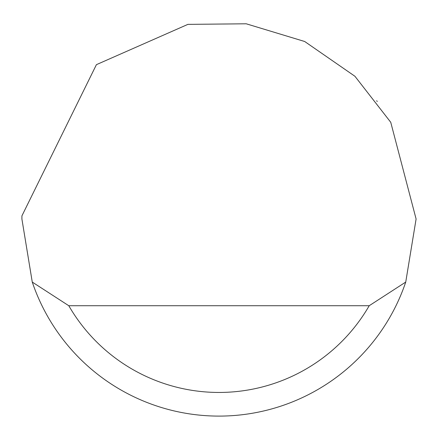 <?xml version="1.0" encoding="UTF-8"?>
<svg xmlns="http://www.w3.org/2000/svg" width="438" height="438" viewBox="0 0 438 438"><rect width="100%" height="100%" fill="white"/><g stroke="black" fill="none" stroke-linecap="round" stroke-linejoin="round"><path stroke-width="0.66" d="M96.409 64.665L187.902 24.369L246.205 23.789L304.689 41.5L354.939 76.278L390.745 122.295L416.1 219L405.736 282.072A197.1 197.1 0 0 1 32.264 282.072L21.9 219L21.927 215.846L96.409 64.665M377.238 101.474L376.68 100.74M32.264 282.072L68.788 305.724L369.212 305.724L405.736 282.072M68.788 305.724A173.448 173.448 0 0 0 369.212 305.724"/></g></svg>
